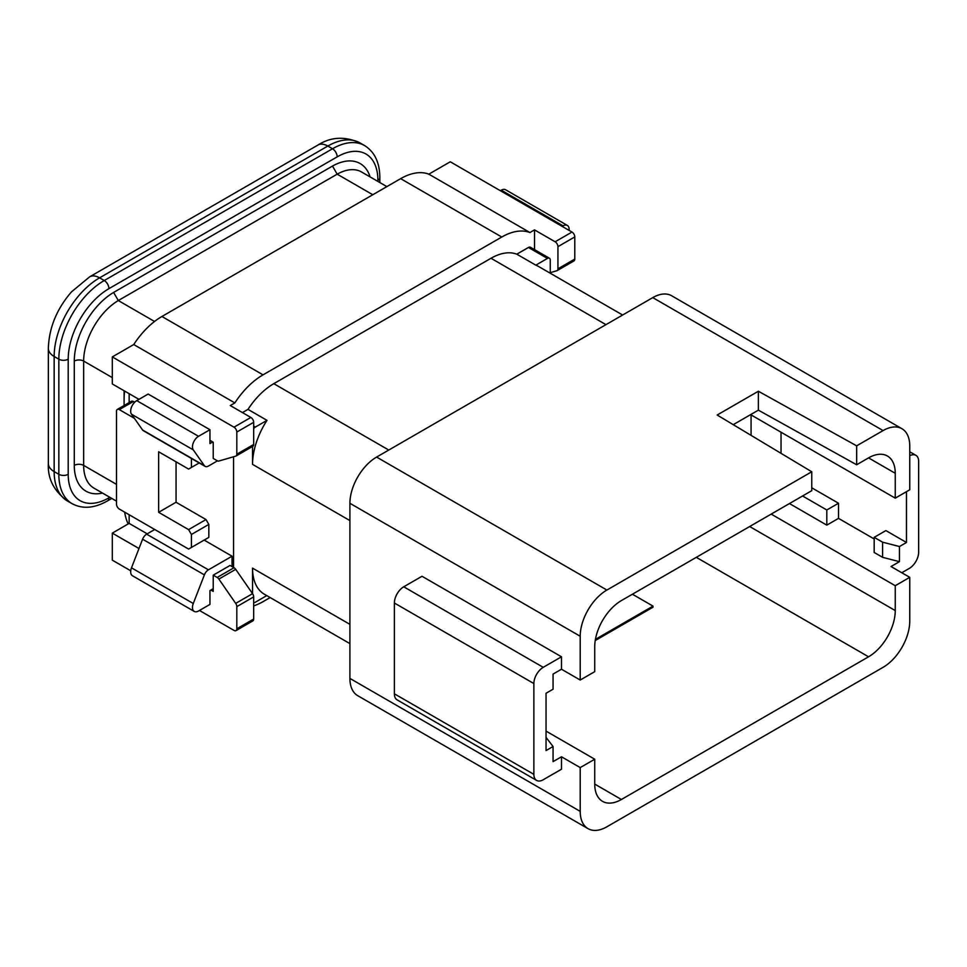 <?xml version="1.0" encoding="UTF-8"?>
<svg xmlns="http://www.w3.org/2000/svg" width="967" height="967" viewBox="0 0 967 967"><rect width="100%" height="100%" fill="white"/><g stroke="black" fill="none" stroke-linecap="round" stroke-linejoin="round"><path stroke-width="1.45" d="M89.327 277.046A19.86 11.471 -120 0 1 89.641 276.84L71.498 291.877C56.763 308.92 49.039 327.753 48.35 348.374A19.86 11.471 0 0 0 54.164 356.485A64.209 37.072 -60 0 1 99.577 277.843L104.255 280.539A6.624 3.82 60 0 1 108.933 288.637A6.624 3.82 -120 0 0 104.255 280.527L99.577 277.831A19.86 11.471 -120 0 0 89.641 276.84A19.86 11.471 60 0 1 99.577 277.843L327.813 146.053A19.86 11.471 -120 0 0 317.889 145.074C330.859 136.818 344.868 136.081 359.917 142.886A64.209 37.072 120 0 0 327.825 146.053L332.503 148.761A6.624 3.82 -120 0 1 337.181 156.859A6.624 3.82 -120 0 1 337.181 156.872A57.597 33.253 120 0 1 377.904 180.382A6.624 3.82 0 0 0 379.838 177.686L379.838 182.545M129.155 514.746L129.155 523.389L112.305 533.119L112.305 560.147L130.738 570.796M372.803 194.742L337.181 174.169L332.503 166.07L113.61 292.433L118.3 300.544L154.539 321.467M573.661 261.03A3.977 2.297 -120 0 0 573.963 260.909A3.977 2.297 -120 0 0 574.785 259.083L574.785 236.927A3.977 2.297 -120 0 0 571.981 232.056L450.271 161.791L428.828 174.169A62.226 35.924 120 0 0 400.652 178.653L161.924 316.487A62.226 35.924 120 0 0 133.748 344.542L112.305 356.92L112.305 383.947L138.982 399.347M550.259 273.238L550.259 260.063A3.977 2.297 120 0 0 549.437 258.237L530.424 247.262A3.977 2.297 120 0 0 528.441 247.467L516.801 254.188A56.932 32.866 120 0 0 490.994 258.274L273.794 383.669A56.932 32.866 120 0 0 247.987 409.379L266.989 420.355A56.932 32.866 120 0 0 252.544 464.365L252.544 446.476A3.977 2.297 -120 0 0 252.846 446.295L235.996 456.025A3.977 2.297 -120 0 1 235.694 456.158L218.868 461.029A3.977 2.297 -120 0 1 217.176 460.703L213.224 458.418L213.224 442.209L209.948 440.311M232.044 566.577L232.044 556.206L204.146 540.094M206.019 539.018L208.824 537.398L208.824 524.416L206.019 519.557L176.054 502.26L176.054 461.827M134.679 402.26L133.373 401.51A3.977 2.297 60 0 0 131.379 401.317L117.345 409.416A3.977 2.297 -120 0 0 116.511 411.241L116.511 504.206A3.977 2.297 -120 0 0 119.328 509.065L188.601 549.063L191.418 547.443L191.418 534.473L188.601 529.614L158.648 512.317L158.648 451.77L188.601 469.068L191.418 467.448L191.418 458.467M129.155 393.666L129.155 402.598M147.226 533.832L129.155 523.389M199.468 610.467L234.014 630.411A3.977 2.297 -120 0 0 235.996 630.617A3.977 2.297 -120 0 0 236.818 628.792L236.818 606.635A3.977 2.297 -120 0 0 235.694 603.396L218.868 579.076A3.977 2.297 -120 0 0 217.176 577.456L213.224 575.172L213.224 591.393L210.891 590.039M138.982 548.519L112.305 533.119M253.668 605.898A62.226 35.924 120 0 0 263.024 601.667L270.131 597.558M751.069 435.355L751.069 414.916L895.249 498.15L909.754 489.773L909.754 445.992A37.737 21.782 120 0 0 901.945 428.719L671.642 295.757A37.737 21.782 120 0 0 652.773 297.618L376.598 457.077A37.737 21.782 120 0 0 349.909 503.287L349.909 678.411A37.737 21.782 120 0 0 357.73 695.684L588.033 828.646A37.737 21.782 120 0 0 606.901 826.785L883.076 667.327A37.737 21.782 120 0 0 909.754 621.116L909.754 577.335L895.249 585.712L771.195 514.093M550.259 272.658L556.811 270.76A3.977 2.297 -120 0 0 557.113 270.627A3.977 2.297 -120 0 0 557.935 268.814L557.935 246.658A3.977 2.297 -120 0 0 555.131 241.786L534.533 229.892L529.94 232.539A62.226 35.924 120 0 0 501.764 237.024L263.024 374.858A62.226 35.924 120 0 0 234.848 402.913L230.267 405.56L250.864 417.454L234.014 427.184L112.305 356.92M247.987 409.379L242.439 412.583M534.533 229.892L534.533 249.631M233.543 456.775L233.543 567.448M901.945 428.719A37.737 21.782 120 0 0 883.076 430.581L856.653 445.835L758.37 391.236L717.176 415.024L811.76 471.763L606.901 590.039A37.737 21.782 120 0 0 580.212 636.25L580.212 680.031L594.729 671.654L594.729 646.79A37.737 21.782 120 0 1 621.406 600.58L811.76 490.68L811.76 471.763M856.653 445.835L856.653 464.764L868.559 457.887L895.249 473.286A37.737 21.782 120 0 0 887.428 456.013A37.737 21.782 120 0 0 868.559 457.887M895.249 498.15L895.249 473.286M733.252 424.658L758.37 410.153L856.653 464.764M632.406 594.221L653.003 606.116L653.003 607.203L595.225 640.553M546.041 737.41L553.064 746.512L553.064 761.645L561.489 756.786L580.212 767.593L594.729 759.216L594.729 784.08A37.737 21.782 120 0 0 602.538 801.353A37.737 21.782 120 0 0 621.406 799.491L868.559 656.798A37.737 21.782 120 0 0 895.249 610.576L895.249 585.712M561.489 656.786L543.236 667.327A13.236 7.639 120 0 0 533.869 683.548L533.869 774.349A13.236 7.639 120 0 0 536.612 780.417L397.123 699.878A13.236 7.639 120 0 1 394.379 693.81L394.379 603.009A13.236 7.639 120 0 1 403.747 586.8L421.999 576.259L561.489 656.786L561.489 669.224L580.212 680.031M561.489 669.224L553.064 674.084L553.064 689.217L546.041 693.279L546.041 750.573L553.064 746.512M546.041 731.112L594.729 759.216M781.034 453.33L781.034 432.213M802.562 495.986L826.809 509.984L826.809 525.129L789.459 503.553M826.809 509.984L838.51 503.239L838.51 518.372L826.809 525.129M899.455 561.658L899.455 546.524L882.581 542.185L874.18 537.338L874.18 552.471L882.581 557.33L899.455 561.658L891.03 566.529L909.754 577.335M874.18 538.957L838.51 518.372M882.581 542.185L882.581 557.33M899.455 546.524L906.478 542.475L885.881 530.581L874.18 537.338M580.212 767.593L580.212 811.373A37.737 21.782 120 0 0 588.033 828.646M561.489 756.786L561.489 769.212L543.236 779.753A13.236 7.639 120 0 1 536.612 780.417M901.8 572.742L909.282 568.415A13.236 7.639 120 0 0 918.65 552.205L918.65 461.392A13.236 7.639 120 0 0 915.906 455.336A13.236 7.639 120 0 0 909.754 455.735M906.478 542.475L906.478 491.671M811.76 487.791L838.51 503.239M758.37 391.236L758.37 410.153M516.801 254.188L535.815 265.151A56.932 32.866 120 0 1 538.462 266.421L622.639 315.024M349.909 643.611L264.342 594.209A56.932 32.866 120 0 1 252.544 568.149L252.544 593.665L235.718 569.345A3.977 2.297 -120 0 0 234.026 567.726L230.073 565.441L213.224 575.172M253.668 602.526A3.977 2.297 120 0 0 255.361 602.199L266.771 595.612M266.989 420.355L255.361 427.076A3.977 2.297 120 0 0 253.668 428.695M549.437 258.237A3.977 2.297 120 0 0 547.443 258.431L535.815 265.151M529.94 232.539L428.828 174.169M234.848 402.913L133.748 344.542M235.996 456.025A3.977 2.297 -120 0 0 236.818 454.212L236.818 432.044A3.977 2.297 -120 0 0 234.014 427.184M252.846 446.295A3.977 2.297 -120 0 0 253.668 444.482L253.668 422.313A3.977 2.297 -120 0 0 250.864 417.454M235.996 630.617L252.846 620.887A3.977 2.297 -120 0 0 253.668 619.061L253.668 596.905A3.977 2.297 -120 0 0 252.544 593.665L235.694 603.396M232.044 556.206L208.437 569.829A6.624 3.82 120 0 0 204.388 574.869L193.279 603.505A8.606 4.968 120 0 0 194.246 611.422A8.606 4.968 120 0 0 198.549 610.999L209.948 604.411L209.948 590.583L213.224 588.685M154.72 529.505L146.646 534.159A6.624 3.82 120 0 0 142.596 539.199L131.488 567.834A8.606 4.968 120 0 0 132.455 575.752L194.246 611.422M569.092 230.388A8.606 4.968 120 0 0 567.363 225.432A8.606 4.968 120 0 0 563.06 225.855L562.141 226.387M567.363 225.432L505.572 189.75A8.606 4.968 120 0 0 501.269 190.185L500.362 190.704M212.764 441.943L209.948 443.563L209.948 429.723L198.549 436.31A8.606 4.968 120 0 0 193.279 449.885L204.388 465.695A6.624 3.82 120 0 0 205.125 466.384A6.624 3.82 120 0 0 208.437 466.058L217.454 460.848M209.948 429.723L148.156 394.053L136.758 400.628A8.606 4.968 120 0 0 131.488 414.214L142.596 430.013A6.624 3.82 120 0 0 143.346 430.702L205.125 466.384M653.003 606.116L595.43 639.356M134.353 418.3L119.328 409.621A3.977 2.297 -120 0 0 117.345 409.416M191.418 467.448L199.202 462.951M158.648 512.317L176.054 502.26M188.601 529.614L206.019 519.557M191.418 534.473L208.824 524.416M191.418 547.443L208.824 537.398M124.102 390.753L124.102 405.511M128.188 523.957A68.186 39.369 -60 0 1 124.683 512.159M124.102 399.564A68.186 39.369 -60 0 1 124.622 391.055M107.373 500.966A6.624 3.82 -120 0 0 107.567 500.87A6.624 3.82 -120 0 0 108.933 497.836A57.597 33.253 -60 0 1 68.21 474.313L68.21 359.192A57.597 33.253 -60 0 1 108.933 288.649L337.181 156.859M48.35 348.374L48.35 463.507A19.86 11.471 0 0 0 54.164 471.618L58.842 474.313A64.209 37.072 -60 0 0 72.15 503.71C82.654 509.258 94.464 508.316 107.567 500.858A6.624 3.82 -120 0 0 108.933 497.836L109.851 497.316M68.21 474.313A6.624 3.82 0 0 1 58.842 474.313L58.842 359.192L54.164 356.485L54.164 471.618A64.209 37.072 -60 0 0 67.46 501.015C53.922 491.115 47.552 478.617 48.35 463.507M377.904 180.382L377.904 181.433M102.502 493.073A56.267 32.491 -60 0 1 74.29 465.393L74.29 361.078A56.267 32.491 -60 0 1 113.61 292.433M370.095 176.925A56.267 32.491 120 0 0 332.503 166.07M386.873 186.607L361.537 171.981A49.643 28.659 120 0 0 337.181 174.169L118.3 300.544A49.643 28.659 -60 0 0 83.658 361.078A6.624 3.82 0 0 0 74.29 361.078M883.076 430.581L652.773 297.618M606.901 590.039L376.598 457.077M594.729 784.08L621.406 799.491M696.3 557.343L868.559 656.798M580.212 636.25L349.909 503.287M580.212 811.373L349.909 678.411M749.667 526.532L895.249 610.576M403.747 586.8L543.236 667.327M394.379 603.009L533.869 683.548M394.379 693.81L533.869 774.349M490.994 258.274L605.958 324.646M273.794 383.669L388.758 450.042M252.544 464.365L349.909 520.584M252.544 568.149L349.909 624.356M253.668 426.096L255.361 427.076M528.441 247.467L547.443 258.431M555.131 241.786L571.981 232.056M501.764 237.024L400.652 178.653M263.024 374.858L161.924 316.487M557.935 246.658L574.785 236.927M557.935 268.814L574.785 259.083M253.668 422.313L236.818 432.044M253.668 444.482L236.818 454.212M235.718 569.345L218.868 579.076M234.026 567.726L217.176 577.456M253.668 619.061L236.818 628.792M253.668 596.905L236.818 606.635M208.437 569.829L146.646 534.159M204.388 574.869L142.596 539.199M193.279 603.505L131.488 567.834M563.06 225.855L501.269 190.185M198.549 436.31L136.758 400.628M193.279 449.885L131.488 414.214M204.388 465.695L142.596 430.013M119.328 409.621L133.373 401.51M112.305 377.613L83.658 361.078L83.658 465.393A6.624 3.82 0 0 0 74.29 465.393M116.511 501.16L93.944 488.13A49.643 28.659 -60 0 1 83.658 465.393L116.511 484.37M359.917 142.886L364.607 145.582A64.209 37.072 120 0 0 332.503 148.761L104.255 280.527A64.209 37.072 -60 0 0 58.842 359.192A6.624 3.82 0 0 0 68.21 359.192M909.754 451.782L915.906 455.336M557.113 270.627L573.963 260.909M364.607 145.582C374.664 151.916 379.753 162.613 379.838 177.686M72.15 503.71L67.46 501.015M89.641 276.84L317.889 145.074M107.567 500.87L111.785 498.428"/></g></svg>
